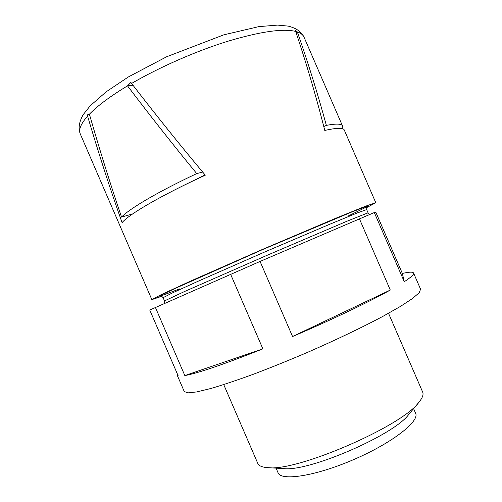 <?xml version="1.0" encoding="UTF-8"?>
<svg xmlns="http://www.w3.org/2000/svg" width="502" height="502" viewBox="0 0 502 502"><rect width="100%" height="100%" fill="white"/><g stroke="black" fill="none" stroke-linecap="round" stroke-linejoin="round"><path stroke-width="0.75" d="M295.659 31.413L295.232 30.409L297.341 31.915C300.811 33.113 303.032 34.845 304.005 37.117C301.413 31.726 296.142 28.062 288.192 26.11L277.562 25.1L258.894 26.619L223.798 34.839L166.614 56.776L128.393 76.931L106.142 91.835L90.216 105.79L83.194 114.676C79.065 121.93 78.092 128.349 80.276 133.934C78.394 129.748 80.835 123.818 87.586 116.144C99.076 154.76 110.578 190.264 122.086 222.656C128.631 214.473 161.236 195.378 205.299 175.173C180.701 145.9 156.135 115.322 131.593 83.432C159.504 67.168 195.931 51.166 227.456 41.359C260.023 31.632 282.751 28.319 295.659 31.413C306.716 64.413 316.417 97.419 324.769 130.438C336.823 127.772 343.318 127.621 344.259 129.98L375.785 202.72L366.629 207.627M131.593 83.432L130.878 82.416L127.508 85.848C150.393 116.05 173.472 145.298 196.74 173.592C158.105 191.726 129.529 208.637 121.54 217.084C110.754 185.382 100.036 151.096 89.394 114.211C97.608 105.721 110.308 96.265 127.508 85.848L132.992 85.246M87.586 116.144L87.285 114.914L89.507 114.6M342.069 128.587L342.502 125.939C341.617 123.73 336.24 123.542 326.356 125.368C317.804 94.018 308.128 62.869 297.341 31.915L296.029 32.542M326.356 125.368L323.784 126.542M121.54 217.084L132.672 213.915M205.067 174.891L184.454 185.056M196.74 173.592L202.708 172.086M161.7 296.305L151.855 299.625L161.387 294.542L191.005 280.9L262.966 249.205L335.336 218.439L365.556 206.19L375.785 202.72M87.285 114.914L89.394 114.211M276.069 468.14L278.045 472.727C280.875 481.349 315.526 476.147 353.954 459.462C392.426 442.864 419.936 421.178 415.587 413.209L413.598 408.628M223.735 384.607L257.796 463.409C258.837 465.862 262.144 467.274 267.71 467.644L283.555 468.586C308.485 472.049 394.258 434.933 408.797 414.388L418.957 402.196C422.496 397.885 423.732 394.503 422.659 392.068L388.529 313.292M149.753 310.029L260.067 261.435L374.297 212.553L375.985 212.603L402.359 273.452C409.099 271.896 412.832 271.751 413.56 273.013L420.588 289.24L419.12 292.804L412.349 298.621L400.125 306.603L382.668 316.492C362.005 327.48 335.7 340.061 307.594 352.335C288.794 360.354 270.741 367.652 253.441 374.228C237.082 380.196 222.907 384.946 210.922 388.479L196.734 391.924L187.855 392.878L184.253 391.51L177.237 375.276L178.229 375.96L149.753 310.029M155.375 307.381L184.836 375.584C198.409 373.061 224.419 364.151 262.872 348.846L230.6 274.23M177.419 374.084L177.237 375.276M374.297 212.553L404.279 281.729C411.1 277.236 414.194 274.33 413.56 273.013M260.067 261.435L292.559 336.522C331.107 320.075 368.851 302.035 390.292 290.049L359.413 218.797M267.71 467.644C296.425 471.949 402.441 426.079 418.957 402.196M184.836 375.584L262.872 348.846M292.559 336.522L390.292 290.049M404.279 281.729L402.359 273.452M367.295 206.686C367.05 206.077 366.837 207.05 366.661 209.604L357.33 212.923L329.827 224.218L264.259 252.186L198.987 280.838L171.922 293.155L163.112 297.686L164.505 300.905L184.78 291.405L265.84 255.844L347.252 221.1L368.06 212.823C368.179 213.337 368.826 213.846 369.98 214.354M179.936 288.794L159.824 296.343L162.642 294.467L175.43 288.311L263.048 249.381L351.4 212.158L364.64 207.056L367.935 206.284L348.67 215.778M80.276 133.934L151.855 299.625M304.005 37.117L342.502 125.939M164.505 300.905C164.819 301.112 164.725 301.972 164.217 303.484M366.661 209.604L368.06 212.823M163.112 297.686C160.464 294.919 161.374 296.638 160.558 296.149"/></g></svg>
